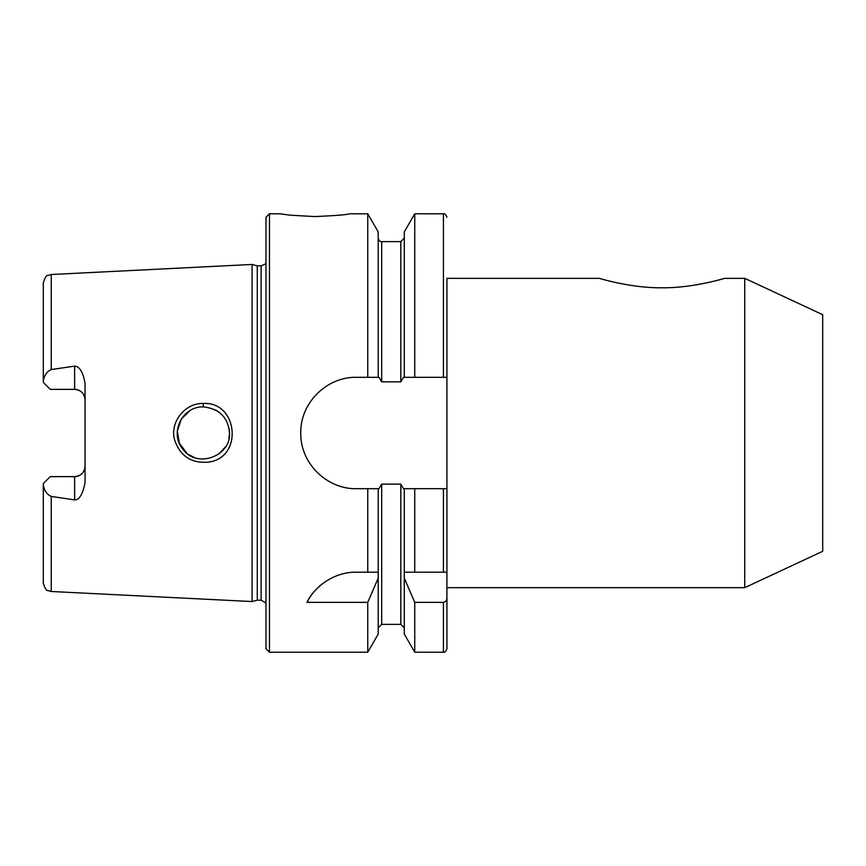 <?xml version="1.0" encoding="UTF-8"?>
<svg xmlns="http://www.w3.org/2000/svg" width="866" height="866" viewBox="0 0 866 866"><rect width="100%" height="100%" fill="white"/><g stroke="black" fill="none" stroke-linecap="round" stroke-linejoin="round"><path stroke-width="1.3" d="M724.582 278.343C724.528 278.397 692.421 288.216 661.949 287.772C631.476 288.216 599.369 278.397 599.315 278.343C599.369 278.397 631.476 288.216 661.949 287.772C692.421 288.216 724.528 278.397 724.582 278.343L744.728 278.343L744.728 587.668L446.921 587.668L446.921 648.731L446.921 597.821C446.91 600.322 445.741 601.827 443.435 602.357L414.749 602.357L404.292 578.152L404.292 572.177L446.921 572.177L446.921 597.821M744.728 278.332L822.7 314.694L822.7 551.306L744.728 587.668M43.3 483.596L50.26 476.636L74.617 476.636A10.435 10.435 0 0 0 85.052 466.189C84.532 472.435 81.047 475.921 74.617 476.636L74.617 499.877L51.235 496.445C46.612 494.259 43.971 490.253 43.3 484.43L43.3 483.596M50.26 389.364L43.3 382.404L43.3 381.57C44.036 375.617 46.677 371.611 51.235 369.555L74.617 366.123L74.617 389.364L50.26 389.364M51.235 369.555L51.235 274.511L252.071 264.455L252.071 601.545L51.235 591.489L47.717 590.515C46.547 591.023 45.075 588.566 43.3 583.143L43.3 555.322M74.617 499.877C79.174 500.169 82.649 494.443 85.052 482.698L85.052 383.302C83.049 372.077 79.575 366.35 74.617 366.123M203.153 403.469C184.794 402.928 169.682 422.392 174.586 439.82C180.063 456.046 191.234 463.483 208.111 462.13C243.357 458.374 238.323 401.25 203.153 403.469L203.326 406.901C219.434 408.72 228.159 417.423 229.479 433.011C231.276 455.852 197.275 468.95 183.083 449.443C169.162 433.844 181.687 406.284 203.326 406.901M228.873 438.488L229.403 434.635M228.96 427.966L229.403 431.333M229.403 431.387L229.436 432.166M219.802 412.746L215.656 409.986M190.184 410.473L181.308 419.047L177.335 431.019L179.381 443.305L186.85 453.199M188.766 454.628L194.06 457.378M218.741 454.065L225.376 446.997M367.747 213.794L367.747 377.327L378.204 377.327L378.204 231.904L367.747 213.794L349.496 213.794C347.428 214.714 335.824 215.645 314.694 216.576L290.099 215.179L279.902 213.794L269.467 213.794L269.467 652.206L265.981 648.731L265.981 217.269L269.467 213.794M378.204 572.177L378.204 578.152L367.747 602.357L306.965 602.357C312.843 589.248 331.949 571.809 356.456 572.177L378.204 572.177L378.204 488.673L356.456 488.673C326.623 489.344 300.101 462.845 300.783 433C300.101 403.155 326.623 376.656 356.456 377.327L367.747 377.327M321.427 584.572A55.673 55.673 0 0 0 306.965 602.357M378.204 578.152L378.204 634.096L367.747 652.206L269.467 652.206M367.747 602.357L367.747 652.206M446.921 278.332L446.921 488.673L404.292 488.673L404.292 572.177M404.292 578.152L404.292 634.096L414.749 652.206L443.435 652.206C444.745 652.65 445.903 651.492 446.921 648.731M414.749 488.673L414.749 572.177M443.435 572.177L443.435 488.673L446.921 488.673L446.921 572.177M378.204 377.327L378.994 377.327L381.679 381.863L400.817 381.863L403.491 377.327L446.921 377.327M404.292 488.673L403.491 488.673L400.817 484.137L381.679 484.137L378.994 488.673L378.204 488.673M404.292 377.327L404.292 231.904L414.749 213.794L414.749 377.327M414.749 602.357L414.749 652.206M367.747 488.673L367.747 572.177M74.617 389.364A10.435 10.435 0 0 1 85.052 399.811C84.522 393.554 81.047 390.079 74.617 389.364M51.235 274.511L47.717 275.485C46.547 274.977 45.075 277.434 43.3 282.857L43.3 381.57M43.3 484.43L43.3 583.143M252.071 264.455L257.267 265.84L257.267 600.16L252.071 601.545M257.267 265.84L261.11 265.84L261.11 600.16L257.267 600.16M51.235 496.445L51.235 591.489M378.204 238.15C379.211 240.91 380.369 242.069 381.679 241.625L381.679 381.863M381.679 484.137L381.679 624.375L378.204 627.85M414.749 213.794L443.435 213.794L443.435 377.327M443.435 602.357L443.435 652.206M381.679 241.625L400.817 241.625L400.817 381.863M400.817 484.137L400.817 624.375L404.292 627.85M74.617 476.636A10.435 10.435 0 0 0 85.052 466.189M446.921 278.343L599.315 278.343M443.435 213.794C444.745 213.35 445.903 214.508 446.921 217.269M381.679 624.375L400.817 624.375M400.817 241.625L404.292 238.15M261.11 600.16L265.981 603.028M261.11 265.84L265.018 264.238L265.981 262.972"/></g></svg>
